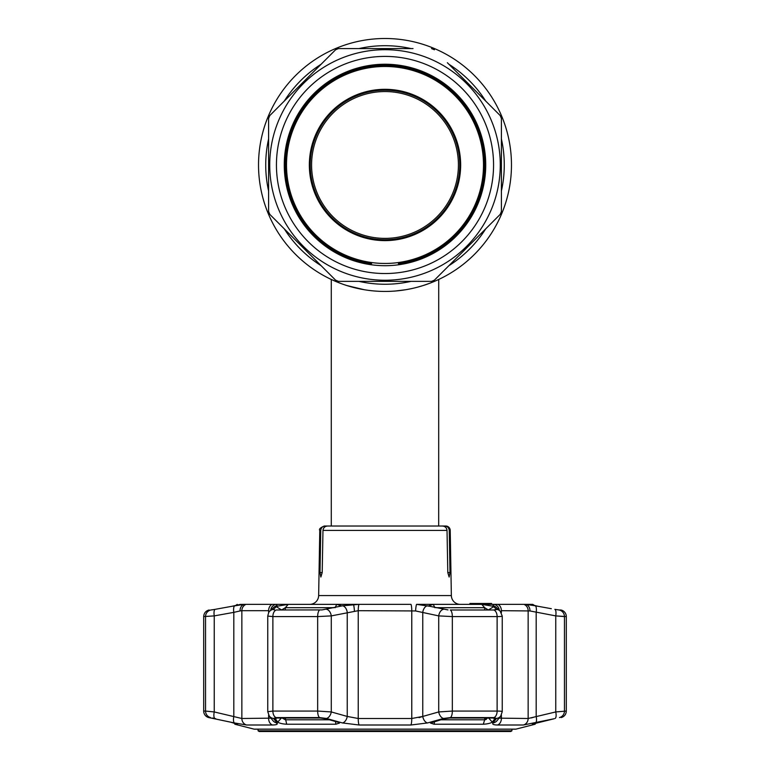 <?xml version="1.0" encoding="UTF-8"?>
<svg xmlns="http://www.w3.org/2000/svg" width="770" height="770" viewBox="0 0 770 770"><rect width="100%" height="100%" fill="white"/><g stroke="black" fill="none" stroke-linecap="round" stroke-linejoin="round"><path stroke-width="1.16" d="M258.528 164.972A126.473 126.473 0 0 0 385 291.435A126.473 126.473 0 0 0 511.472 164.972A126.473 126.473 0 0 0 385 38.5A126.473 126.473 0 0 0 258.528 164.972A126.473 126.473 0 0 1 385 38.5A126.473 126.473 0 0 1 511.472 164.972M423.048 285.574L416.83 287.364M411.575 288.615L406.175 289.655M347.694 285.805L349.859 286.459M395.616 290.993L405.713 289.732M410.487 288.837L414.462 287.961M438.717 526.016L444.704 526.016L438.688 526.016L438.717 279.462L434.588 281.31M429.612 283.302L423.009 285.593M364.268 289.722L346.991 285.583M340.369 283.302L331.283 279.462L331.283 526.016L325.296 526.016C322.592 526.256 321.071 527.72 320.753 530.415L319.781 530.415L318.645 595.566L451.355 595.566A8.951 8.951 0 0 0 460.306 604.363M311.581 164.972A73.419 73.419 0 0 0 385 238.382A73.419 73.419 0 0 0 458.419 164.972A73.419 73.419 0 0 0 385 91.553A73.419 73.419 0 0 0 311.581 164.972M310.243 164.972A74.757 74.757 0 0 0 385 239.73A74.757 74.757 0 0 0 459.757 164.972A74.757 74.757 0 0 0 385 90.206A74.757 74.757 0 0 0 310.243 164.972M460.653 164.972A75.652 75.652 0 0 0 385 89.31A75.652 75.652 0 0 0 309.347 164.972A75.652 75.652 0 0 0 385 240.625A75.652 75.652 0 0 0 460.653 164.972M286.507 164.972A98.493 98.493 0 0 0 385 263.456A98.493 98.493 0 0 0 483.493 164.972A98.493 98.493 0 0 0 385 66.48A98.493 98.493 0 0 0 286.507 164.972M371.573 262.58L371.573 263.667A99.609 99.609 0 0 1 285.391 164.972A99.609 99.609 0 0 1 385 65.363A99.609 99.609 0 0 1 484.609 164.972A99.609 99.609 0 0 1 398.427 263.667L398.427 262.58M371.573 263.667L371.573 262.541M398.427 262.541L398.427 263.667M490.894 223.685L500.202 214.378A125.346 125.346 0 0 0 501.395 211.49L501.395 202.298M338.473 281.368L431.527 281.368L338.473 281.368A125.346 125.346 0 0 1 335.595 280.164L269.798 214.378A125.346 125.346 0 0 1 268.605 211.49L268.605 164.972L268.605 211.49M279.106 223.685L326.326 270.896M269.721 164.972A115.279 115.279 0 0 0 385 280.242A115.279 115.279 0 0 0 500.279 164.972A115.279 115.279 0 0 0 385 49.694A115.279 115.279 0 0 0 269.721 164.972M431.527 281.368A125.346 125.346 0 0 0 434.405 280.164L500.202 214.378M447.351 62.707L500.202 115.558A125.346 125.346 0 0 1 501.395 118.445L501.395 211.49M276.44 164.972A108.56 108.56 0 0 1 385 56.403A108.56 108.56 0 0 1 493.56 164.972A108.56 108.56 0 0 1 385 273.533A108.56 108.56 0 0 1 276.44 164.972M284.274 164.972A100.726 100.726 0 0 1 385 64.237A100.726 100.726 0 0 1 485.726 164.972A100.726 100.726 0 0 1 385 265.698A100.726 100.726 0 0 1 284.274 164.972M268.605 164.972L268.605 118.445A125.346 125.346 0 0 1 269.798 115.558L335.595 49.771A125.346 125.346 0 0 1 338.473 48.577L413.018 48.577M271.877 113.488L269.798 115.558M362.208 48.577L338.473 48.577M434.405 49.771A125.346 125.346 0 0 0 431.527 48.577M476.043 604.363L476.043 603.468L473.261 603.468L473.261 604.363M476.043 603.468L473.762 603.468L474.695 603.468L474.695 604.363M484.994 604.363L484.994 603.468L478.286 603.468L478.921 603.468L478.921 604.363M480.875 603.468L480.875 604.363M309.694 604.363A8.951 8.951 0 0 0 318.645 595.566M450.219 530.415L449.247 530.415C448.929 527.72 447.409 526.256 444.704 526.016L445.743 526.016A4.476 4.476 0 0 1 450.219 530.415L451.355 595.566M449.247 530.415L449.998 572.572L449.141 577.048L447.803 572.572L449.998 572.572M322.197 572.572L320.859 577.048L320.002 572.572L322.197 572.572L322.976 530.415C323.352 527.681 324.921 526.218 327.693 526.016L442.307 526.016C445.079 526.218 446.658 527.681 447.024 530.415L447.803 572.572M320.002 572.572L320.753 530.415M478.286 603.468L478.266 604.363L478.286 603.468L477.14 603.468L477.14 604.363M477.092 603.468L470.047 603.468L477.092 603.468M319.781 530.415C318.79 529.211 320.281 527.748 324.257 526.016L325.296 526.016M469.912 603.468L473.261 603.468L469.912 603.468M491.568 604.363L491.568 603.468L490.865 603.468L490.865 604.363M489.123 604.363L489.123 603.468L490.865 603.468L489.123 603.468L489.499 604.363M484.792 603.468L487.872 603.468L485.552 603.468L485.639 604.363M485.812 604.363L485.812 603.468L489.008 603.468L484.551 603.468M489.123 603.468L489.008 604.363M485.119 603.468L485.639 603.468L485.119 604.363M239.614 604.575L232.088 606.269L244.225 604.363L239.999 604.421M276.238 609.984L322.014 609.917L276.238 609.984A6.718 4.148 90 0 0 272.878 616.577L267.758 616.087L267.758 711.701L272.878 711.066L317.663 711.066L331.283 711.942L347.241 716.447L358.233 718.497L411.767 718.497L422.759 716.447L419.063 717.63M210.922 609.984L215.157 609.34A6.718 2.262 79.6 0 0 214.243 615.894L214.243 711.942L205.542 711.066L214.243 711.942L241.857 718.497L270.934 718.15M234.84 605.778A6.718 2.262 80 0 0 233.82 612.362L214.243 615.894L203.694 616.577L203.694 711.066A6.718 6.718 0 0 0 208.747 717.573L230.374 722.116L237.574 724.233L234.86 724.233L234.33 723.107L233.185 722.799M485.986 724.031L488.806 723.492M440.575 719.796L484.667 719.796L488.334 717.678L492.261 722.116C490.567 723.251 487.583 723.964 483.31 724.233L434.116 724.233L430.488 723.059L444.242 718.747L449.796 718.025L492.877 718.025L494.898 718.747L492.261 722.116L494.898 718.747L494.378 718.16M275.622 718.16L275.102 718.747L277.739 722.116L275.083 718.4M254.061 729.142L515.938 729.142A1.79 1.79 0 0 1 515.496 729.19L254.504 729.19A1.79 1.79 0 0 1 254.061 729.142L234.86 724.233M215.696 718.708L213.665 718.256M213.348 718.189L212.327 718.025M554.207 718.728L523.398 725.003L497.516 725.003C493.531 724.945 492.02 724.262 492.964 722.953A6.718 6.468 39.4 0 0 496.997 720.71L500.702 716.09A6.718 6.458 38.2 0 1 496.496 718.449L492.964 722.953L496.496 718.449L493.994 717.573L450.46 717.573L443.597 718.449L427.533 722.953L410.882 725.003L359.118 725.003L342.467 722.953L326.403 718.449L319.54 717.573L276.007 717.573L273.504 718.449A6.718 6.458 -38.2 0 1 269.298 716.09L273.003 720.71A6.718 6.468 -39.4 0 0 277.036 722.953L273.504 718.449L277.036 722.953C277.97 724.262 276.459 724.945 272.484 725.003L274.977 724.859M276.603 724.445L277.065 722.991M322.014 609.917L342.563 605.778A6.718 4.254 77.8 0 1 347.241 612.362L347.241 716.447A6.718 4.225 -74.6 0 1 342.467 722.953L342.496 722.963M493.397 724.445L495.014 724.859M539.52 722.144L536.825 722.799M515.938 729.142L535.14 724.233L532.33 724.204M535.14 724.233L535.67 723.107M555.093 718.449A6.718 2.243 -103.2 0 0 555.757 711.942L555.757 615.894A6.718 2.262 -79.6 0 0 554.843 609.34L559.116 609.994A6.718 6.651 -90 0 1 564.458 616.577L555.757 615.894L566.306 616.577A6.718 6.718 0 0 0 560.907 609.994L559.078 609.984M209.122 609.984L209.094 609.994C205.734 610.908 203.935 613.103 203.694 616.577M237.218 604.373L235.659 605.538M555.757 615.894L529.943 610.947A6.718 5.409 -83.9 0 0 525.775 604.363L416.58 604.363A6.718 0.722 93.7 0 0 415.579 610.947L358.233 610.687L331.283 615.894L317.663 616.577L272.878 616.577L272.878 711.066A6.718 4.148 -90 0 0 276.007 717.573M342.563 605.778L359.022 604.363L244.225 604.363A6.718 5.409 83.9 0 0 240.057 610.947L233.82 612.362L233.82 716.447A6.718 2.243 102.7 0 0 234.504 722.953L208.747 717.573M500.702 716.09L502.242 711.701L502.242 616.096L500.163 611.139A6.718 6.516 134.9 0 0 500.163 611.13A6.718 6.516 134.9 0 0 496.534 609.34L492.723 605.778L494.186 604.363A6.718 6.131 -99 0 1 499.316 610.292M500.163 611.13L496.448 607.501A6.718 6.526 133.6 0 0 492.723 605.778M496.457 609.243L493.762 609.984L496.419 609.657M502.04 615.894C502.772 616.337 501.126 616.568 497.122 616.577L452.337 616.577L438.717 615.894L415.579 610.947M450.334 609.994L493.782 609.994L450.334 609.994A6.718 2.493 90 0 1 452.337 616.577L452.337 711.066L497.122 711.066C501.126 711.085 502.772 711.374 502.04 711.942M416.58 604.363L429.689 606.269L428.678 605.807L433.346 604.373L481.77 604.373L493.224 606.269M488.392 609.984L484.667 607.694L435.916 607.694M429.689 606.269L447.986 609.917M275.102 718.747L277.123 718.025L320.204 718.025L325.758 718.747L337.635 722.116L339.512 723.059L335.884 724.233L286.69 724.233C282.407 723.964 279.433 723.251 277.739 722.116L281.666 717.678L285.333 719.796L329.425 719.796M334.084 607.694L285.333 607.694L281.608 609.984M270.684 610.292A6.718 6.131 99 0 1 275.814 604.363L277.277 605.778L276.776 606.269L288.23 604.373L336.654 604.373L341.322 605.807L340.311 606.269M276.776 606.269L273.543 609.243L274.649 609.917L273.581 609.657M273.543 609.243L273.466 609.34A6.718 6.516 -134.9 0 0 269.837 611.13L269.837 611.13C269.24 611.053 268.547 612.708 267.758 616.087M276.199 606.616L281.666 609.984M215.677 609.243L232.088 606.269M213.126 609.686L211.644 609.917M246.063 604.363A6.718 6.314 90 0 0 241.857 610.687L240.057 610.947M275.814 604.363L272.041 604.363A6.718 5.13 90 0 0 268.624 610.687L241.857 610.687L241.857 718.497A6.718 6.314 90 0 0 246.602 725.003L234.504 722.953M277.277 605.778A6.718 6.526 -133.6 0 0 273.552 607.501L269.837 611.13M326.692 609.34A6.718 4.254 77.3 0 1 331.283 615.894L331.283 711.942A6.718 4.216 -73.9 0 1 326.403 718.449M353.42 604.363A6.718 0.722 86.3 0 1 354.421 610.947M410.882 725.003A6.718 1.184 -90 0 0 411.767 718.497L411.767 610.687A6.718 1.184 90 0 0 410.978 604.363L359.022 604.363A6.718 1.184 90 0 0 358.233 610.687L358.233 718.497A6.718 1.184 -90 0 0 359.118 725.003M427.437 605.778A6.718 4.254 102.2 0 0 422.759 612.362L422.759 716.447L438.717 711.942L452.337 711.066A6.718 2.493 -90 0 1 450.46 717.573M443.308 609.34A6.718 4.254 102.7 0 0 438.717 615.894L438.717 711.942A6.718 4.216 -106.1 0 0 443.597 718.449M488.334 609.984L493.801 606.616M529.943 610.947L501.376 610.687A6.718 5.13 -90 0 0 497.959 604.363L494.186 604.363M486.322 719.363L485.755 719.594M485.167 719.748L484.667 719.796L484.667 718.025M535.496 722.953A6.718 2.243 -102.7 0 0 536.18 716.447L536.18 612.362A6.718 2.262 -80 0 0 535.16 605.778L537.912 606.269L530.116 604.373L532.782 604.373L534.794 605.634M537.912 606.269L551.32 608.695M532.782 604.373L525.775 604.363L535.16 605.778M532.494 724.098L554.14 718.747M214.243 711.942A6.718 2.243 103.2 0 0 214.907 718.449M427.533 722.953A6.718 4.225 -105.4 0 1 422.759 716.447M499.066 718.15L528.143 718.497L555.757 711.942L566.306 711.066C566.104 714.377 564.42 716.552 561.253 717.573M534.418 717.024L531.338 717.929M511.915 730.826L510.751 731.5L259.249 731.5L258.085 730.826L511.915 730.826L511.915 729.19M268.605 138.937A119.273 119.273 0 0 0 268.605 190.999M284.294 228.863A119.273 119.273 0 0 0 321.1 265.679M358.964 281.368A119.273 119.273 0 0 0 411.036 281.368M448.9 265.679A119.273 119.273 0 0 0 485.706 228.863M501.395 190.999A119.273 119.273 0 0 0 501.395 138.937M485.706 101.072A119.273 119.273 0 0 0 448.9 64.257M411.036 48.577A119.273 119.273 0 0 0 358.964 48.577M321.1 64.257A119.273 119.273 0 0 0 284.294 101.072M447.024 530.415L322.976 530.415M246.602 725.003L272.484 725.003A6.718 5.13 90 0 1 268.624 718.497L268.624 715.07M268.624 612.747L268.624 610.687M203.694 711.066L205.542 711.066L205.542 616.577A6.718 6.651 90 0 1 210.884 609.994M205.542 711.066A6.718 6.651 90 0 0 210.547 717.573M559.116 609.994L560.907 609.994M493.782 609.994A6.718 4.148 90 0 1 497.122 616.577L497.122 711.066A6.718 4.148 -90 0 1 493.994 717.573M484.667 609.984L484.667 607.694L481.77 604.373M433.346 604.373L434.79 607.694M483.31 724.233L484.667 719.796M434.53 721.509L434.116 724.233M285.333 718.025L286.69 724.233M335.884 724.233L335.47 721.509M288.23 604.373L285.333 607.694L285.333 609.984M335.21 607.694L336.654 604.373M319.666 609.994A6.718 2.493 90 0 0 317.663 616.577L317.663 711.066A6.718 2.493 -90 0 0 319.54 717.573M523.398 725.003A6.718 6.314 -90 0 0 528.143 718.497L528.143 610.687A6.718 6.314 -90 0 0 523.937 604.363M497.516 725.003A6.718 5.13 -90 0 0 501.376 718.497L501.376 715.07M559.453 717.573A6.718 6.651 -90 0 0 564.458 711.066L564.458 616.577M241.857 718.497L241.857 626.741M501.376 610.687L501.376 612.747M269.298 716.09L267.758 711.701M566.306 616.577L566.306 711.066M258.085 730.826L258.085 729.19"/></g></svg>
